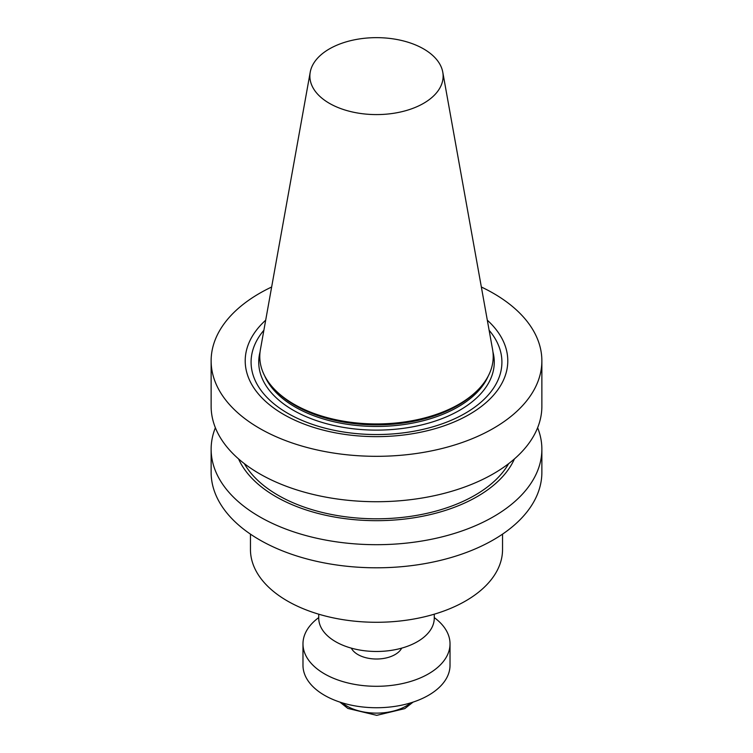 <?xml version="1.0" encoding="UTF-8"?>
<svg xmlns="http://www.w3.org/2000/svg" width="753" height="753" viewBox="0 0 753 753"><rect width="100%" height="100%" fill="white"/><g stroke="black" fill="none" stroke-linecap="round" stroke-linejoin="round"><path stroke-width="1.13" d="M318.735 617.592A73.521 42.45 0 0 0 302.979 643.853L302.979 665.294A73.521 42.45 0 0 0 324.515 695.301A73.521 42.45 0 0 0 404.634 704.507A73.521 42.45 0 0 0 450.021 665.294L450.021 643.853A73.521 42.45 0 0 0 434.265 617.592M302.979 643.853A73.521 42.45 0 0 0 324.515 673.869A73.521 42.45 0 0 0 404.634 683.065A73.521 42.45 0 0 0 450.021 643.853M329.381 103.321A66.631 38.469 0 0 0 405.142 110.851A66.631 38.469 0 0 0 442.773 72.156A66.631 38.469 0 0 0 376.5 37.65A66.631 38.469 0 0 0 310.227 72.156A66.631 38.469 0 0 0 329.381 103.321M310.227 72.156L260.406 349.608A116.715 67.384 0 0 0 275.09 389.922A116.715 67.384 0 0 0 293.971 404.201A116.715 67.384 0 0 0 477.91 389.922A116.715 67.384 0 0 0 492.594 349.608L442.773 72.156M275.09 389.922L276.464 391.306A115.143 66.48 0 0 0 295.082 405.396A115.143 66.48 0 0 0 476.536 391.306L477.91 389.922M263.87 330.275A125.412 72.41 0 0 0 287.815 413.331A125.412 72.41 0 0 0 449.419 421.04A125.412 72.41 0 0 0 489.13 330.275M265.687 320.194A131.295 75.799 0 0 0 283.665 414.442A131.295 75.799 0 0 0 458.615 419.986A131.295 75.799 0 0 0 487.313 320.194M271.645 287.015A165.368 95.471 0 0 0 211.132 360.838A165.368 95.471 0 0 0 259.569 428.353A165.368 95.471 0 0 0 439.78 449.052A165.368 95.471 0 0 0 541.868 360.838A165.368 95.471 0 0 0 481.355 287.015M211.132 360.838L211.132 406.253A165.368 95.471 0 0 0 259.569 473.759A165.368 95.471 0 0 0 439.78 494.457A165.368 95.471 0 0 0 541.868 406.253L541.868 360.838M244.339 463.641A139.173 80.345 0 0 0 278.092 495.267A139.173 80.345 0 0 0 508.661 463.641M238.56 458.906A142.411 82.218 0 0 0 275.796 496.594A142.411 82.218 0 0 0 414.075 517.763A142.411 82.218 0 0 0 514.44 458.906M215.377 427.732A165.368 95.471 0 0 0 211.132 449.221A165.368 95.471 0 0 0 259.569 516.727A165.368 95.471 0 0 0 439.78 537.426A165.368 95.471 0 0 0 541.868 449.221A165.368 95.471 0 0 0 537.623 427.732M211.132 449.221L211.132 472.329A165.368 95.471 0 0 0 259.569 539.845A165.368 95.471 0 0 0 439.78 560.533A165.368 95.471 0 0 0 541.868 472.329L541.868 449.221M250.457 534.141L250.457 549.511A126.043 72.768 0 0 0 287.373 600.969A126.043 72.768 0 0 0 424.73 616.745A126.043 72.768 0 0 0 502.543 549.511L502.543 534.141M318.735 614.194L318.735 618.119A57.765 33.348 0 0 0 335.65 641.707A57.765 33.348 0 0 0 398.61 648.935A57.765 33.348 0 0 0 434.265 618.119L434.265 614.194M351.312 648.135A26.261 15.164 0 0 0 357.929 654.573A26.261 15.164 0 0 0 401.688 648.135M342.116 702.813A42.017 24.256 0 0 0 346.794 706.022A42.017 24.256 0 0 0 410.884 702.813M264.755 376.02A115.143 66.48 0 0 0 295.082 406.987A115.143 66.48 0 0 0 407.317 424.033A115.143 66.48 0 0 0 488.245 376.02M260.049 351.98A117.769 67.996 0 0 0 293.228 410.206A117.769 67.996 0 0 0 429.587 422.819A117.769 67.996 0 0 0 492.951 351.98M413.077 702.116L404.794 708.62L376.726 715.35L347.877 708.432L339.923 702.116"/></g></svg>
